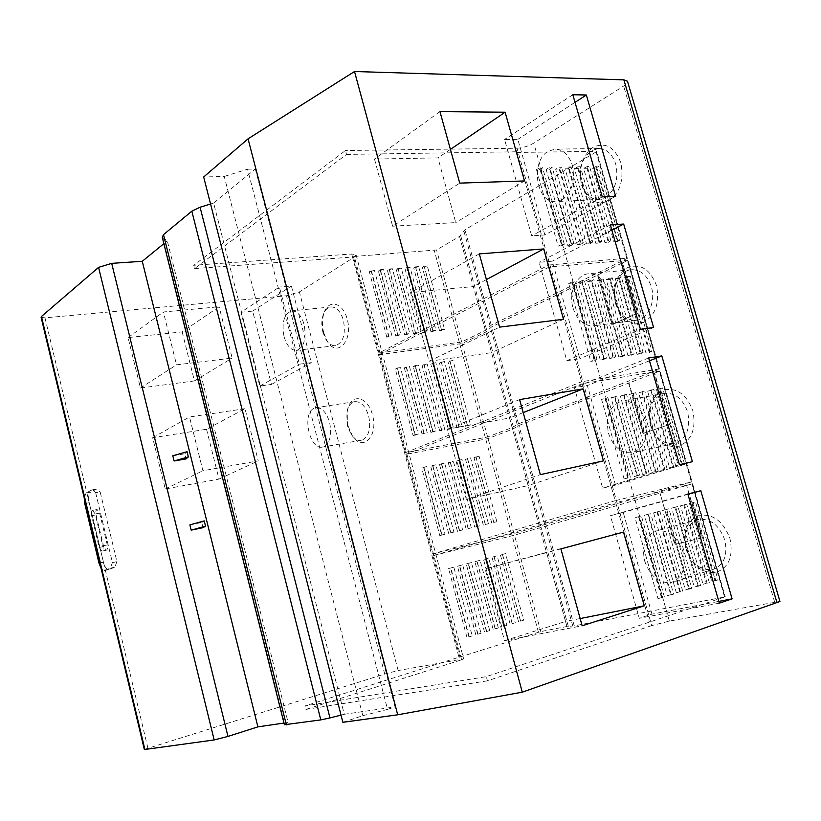 <?xml version="1.0" encoding="UTF-8"?>
<svg xmlns="http://www.w3.org/2000/svg" width="821" height="821" viewBox="0 0 821 821"><rect width="100%" height="100%" fill="white"/><g stroke="black" fill="none" stroke-linecap="round" stroke-linejoin="round"><path stroke-width="0.62" stroke-dasharray="4.11 3.08" d="M342.87 722.316L362.81 715.686L224.236 176.453L203.67 176.997M362.81 715.686L387.522 709.395L247.552 169.198L224.236 176.453M387.522 709.395L395.034 706.891L255.321 169.023L247.552 169.198M341.033 715.112L344.266 714.28L213.624 203.044L255.321 169.023M344.266 714.28L395.034 706.891M210.566 203.998L213.624 203.044M162.271 237.31L167.289 240.871L288.109 722.459L284.784 724.43L162.876 237.936M163.861 243.663L167.289 240.871M283.974 723.065L288.109 722.459M189.877 524.896L201.802 522.454L203.095 527.667M172.81 455.778L184.776 453.777L186.059 458.929M41.112 317.327L44.991 317.84L286.488 295.755L299.398 291.917L354.426 256.973L356.078 254.808L351.727 254.007L193.746 265.286L194.577 268.58L346.524 154.42L345.477 150.52L193.746 265.286M144.322 749.419L384.69 674.02L398.144 670.552L299.398 291.917M95.647 492.641L112.426 562.601L116.91 561.636L100.141 491.83L95.647 492.641L92.126 489.839L96.611 489.039L100.141 491.83M240.953 312.247L252.642 311.097L271.453 384.444L259.816 386.055L240.953 312.247L279.407 287.042L299.398 364.185L311.333 362.646L291.393 286.006L279.407 287.042M206.533 429.27L219.002 479.105L165.247 488.988L152.655 437.726L206.533 429.27L244.997 408.694L258.246 460.899L202.92 470.751L189.528 416.965L244.997 408.694M182.159 331.889L194.433 380.934L140.442 388.005L128.055 337.575L182.159 331.889L219.125 306.746L163.379 311.98L176.546 364.842L232.148 358.079L219.125 306.746M356.078 254.808L463.67 658.863L398.144 670.552M323.69 332.721L327.127 341.023C336.764 358.397 353.543 341.013 347.201 319.266C343.106 302.21 328.308 298.69 323.987 313.15C322.058 319.195 321.965 325.721 323.69 332.721M348.135 426.089L352.281 435.623C362.369 452.402 378.738 436.444 372.477 414.974C368.106 396.666 351.665 392.797 347.95 408.54C346.513 414 346.575 419.849 348.135 426.089M194.577 268.58L352.527 257.035L458.949 657.221L305.043 705.927L486.33 676.637L724.758 596.949L692.113 483.856L615.74 502.75L649.39 622.072M463.67 658.863L459.801 660.402L458.949 657.221L459.852 657.057L432.903 555.735L615.74 502.75M346.524 154.42L518.02 151.762L517.014 148.232L345.477 150.52M626.916 258.759L596.087 151.957L596.621 151.362L627.49 258.287L491.256 325.198L485.385 330.401L461.679 341.957L378.963 352.979L548.685 265.029L516.932 152.449L518.02 151.762L651.71 625.602L669.351 621.087L779.929 601.413M517.014 148.232C522.864 147.862 528.447 146.159 533.753 143.121L623.642 86.051C626.402 84.265 627.706 82.736 627.552 81.464M581.576 185.084C587.292 200.386 596.313 205.681 608.618 200.981C620.153 192.689 624.206 179.912 620.779 162.65C614.631 146.98 605.416 141.848 593.111 147.246C582.007 155.898 578.169 168.51 581.576 185.084M615.668 303.975C621.518 319.697 630.836 325.814 643.633 322.304C655.63 315.151 659.899 302.846 656.42 285.369C650.129 269.226 640.596 263.264 627.808 267.472C616.253 275.035 612.199 287.196 615.668 303.975M650.437 425.247C656.42 441.421 666.067 448.369 679.357 446.101C691.846 440.148 696.331 428.326 692.821 410.633C686.366 394.008 676.494 387.173 663.214 390.149C651.186 396.564 646.927 408.263 650.437 425.247M685.904 548.982C692.041 565.618 702.017 573.438 715.82 572.473C728.822 567.752 733.533 556.443 729.972 538.535C723.352 521.397 713.141 513.669 699.338 515.352C686.828 520.576 682.343 531.782 685.904 548.982M423.831 364.339L441.524 429.968L444.777 429.383L427.105 363.888L422.056 365.386L427.105 363.888M441.226 361.928L458.826 426.869L462.018 426.304L444.438 361.476L439.42 362.964L444.438 361.476M449.795 360.737L467.344 425.35L470.505 424.785L452.966 360.296L447.979 361.774L452.966 360.296M415.005 365.571L418.31 365.109L436.023 430.953L432.739 431.548L415.005 365.571L413.24 366.618L418.31 365.109M432.575 363.128L450.216 428.418L453.438 427.833L435.818 362.677L430.789 364.175L435.818 362.677M397.066 368.054L400.443 367.592L418.248 434.135L414.882 434.74L397.066 368.054L395.342 369.111L400.443 367.592M406.087 366.802L423.852 433.129L427.187 432.534L409.422 366.34L404.332 367.859L409.422 366.34M622.913 262.823L628.024 260.134L659.468 369.029L658.853 369.368L518.462 423.79L512.119 427.525L487.633 436.988L405.482 452.669L379.405 354.641L462.11 343.547L485.837 332.023L491.717 326.84L622.472 262.864L637.476 313.355L612.261 324.469L598.088 274.932M654.696 373.073L660.012 370.907L692.041 481.824L513.987 533.506L432.441 554.011L405.933 454.362L488.074 438.599L512.581 429.167L518.923 425.463L654.696 373.073L669.526 424.539L654.255 373.145M628.558 383.058L642.976 433.509L669.094 424.631M675.129 544.354L660.012 493.103L674.698 544.477L701.75 537.909L686.633 485.457L702.171 537.786L674.698 544.477M458.816 460.222L462.028 459.586L479.936 525.789L476.734 526.559L458.816 460.222L456.938 461.012L462.028 459.586M432.513 465.456L450.575 532.86L453.88 532.07L435.838 464.789L430.686 466.246L435.838 464.789M450.134 461.946L468.103 528.642L471.336 527.862L453.387 461.299L448.276 462.736L453.387 461.299M467.395 458.508L485.273 524.496L488.444 523.736L470.577 457.882L465.507 459.308L470.577 457.882M423.564 467.231L426.92 466.564L445.013 534.204L441.677 535.015L423.564 467.231L421.748 468.021L426.92 466.564M441.37 463.691L459.391 530.735L462.654 529.956L444.654 463.034L439.522 464.481L444.654 463.034M475.893 456.825L493.729 522.464L496.859 521.704L479.043 456.199L473.994 457.615L479.043 456.199M660.012 493.103L686.633 485.457M380.072 269.74L383.438 269.462L400.915 334.599L397.559 335.009L380.072 269.74L378.409 271.033L383.438 269.462M389.062 269.001L392.387 268.734L409.823 333.531L406.508 333.931L389.062 269.001L387.379 270.294L392.387 268.734M406.754 267.564L410.018 267.297L427.361 331.438L424.118 331.817L406.754 267.564L405.04 268.847L410.018 267.297M424.088 266.148L441.37 329.755L444.551 329.375L427.289 265.891L424.088 266.148L422.353 267.42L427.289 265.891M371 270.478L388.528 336.087L391.915 335.686L374.397 270.201L371 270.478L369.347 271.782L374.397 270.201M397.949 268.282L415.354 332.874L418.638 332.474L401.243 268.015L397.949 268.282L396.256 269.565L401.243 268.015M415.467 266.856L432.79 330.781L436.002 330.401L418.7 266.589L415.467 266.856L413.743 268.128L418.7 266.589M378.963 352.979L353.307 256.542L436.556 249.964L459.514 236.417L464.943 229.808L596.087 151.957M687.064 485.355L692.113 483.856M459.852 657.057L540.772 631.575L566.901 626.505L574.218 625.869L724.758 596.949M432.903 555.735L514.439 535.148L660.443 493M597.657 274.973L611.819 324.531L637.045 313.417L622.472 262.864M660.012 370.907L582.161 383.725L615.165 500.728L691.559 481.927L659.509 370.918M628.024 260.134L549.239 266.979L581.607 381.734L658.965 369.04L627.49 260.052M432.441 554.011L615.165 500.728M669.526 424.539L642.976 433.509M643.407 433.416L628.989 382.986M561.975 199.729C572.011 192.309 575.449 180.805 572.288 165.226C568.84 154.789 563.114 149.432 555.099 149.135L548.182 151.3C529.843 161.357 536.38 203.885 555.879 201.576L561.975 199.729M605.18 197.728C615.319 190.493 618.849 179.296 615.76 164.159C612.363 154.009 606.637 148.796 598.571 148.519L591.602 150.623C581.791 158.155 578.415 169.218 581.494 183.812C584.88 194.125 590.73 199.37 599.043 199.534L605.18 197.728M644.701 561.133C650.283 576.578 659.201 583.669 671.455 582.407C682.487 578.076 686.366 567.968 683.082 552.102C677.428 536.811 668.643 529.73 656.728 530.848C645.409 535.128 641.396 545.216 644.701 561.133M686.202 549.033C691.713 564.027 700.621 570.852 712.926 569.497C724.009 565.176 727.95 555.304 724.748 539.9C719.175 525.071 710.401 518.256 698.445 519.447C687.064 523.706 682.98 533.568 686.202 549.033M608.515 433.293C613.246 446.942 621.066 453.418 631.954 452.72C644.177 448.461 648.652 437.685 645.368 420.393C640.585 406.908 632.899 400.443 622.318 401.007C609.798 405.215 605.2 415.97 608.515 433.293M650.591 424.847C655.271 438.096 663.081 444.346 674.031 443.597C686.315 439.368 690.861 428.86 687.67 412.05C682.949 398.965 675.273 392.725 664.651 393.331C652.048 397.497 647.369 408.006 650.591 424.847M573.068 308.08C577.091 320.108 583.875 326.009 593.409 325.804C605.108 324.983 613.225 306.9 608.443 291.465C604.389 279.602 597.739 273.711 588.472 273.793C576.363 274.471 568.358 292.769 573.068 308.08M615.699 303.123C619.67 314.823 626.454 320.539 636.049 320.303C647.81 319.451 656.061 301.82 651.351 286.827C647.348 275.312 640.698 269.606 631.39 269.709C619.208 270.407 611.05 288.243 615.699 303.123M284.035 336.559C286.765 345.723 290.891 350.321 296.412 350.372C304.047 347.509 306.613 338.919 304.129 324.613C301.379 315.521 297.294 310.923 291.865 310.851C284.138 313.735 281.521 322.314 284.035 336.559M322.889 332.156L325.906 339.432C328.698 343.814 331.858 345.887 335.399 345.631C343.188 342.788 345.867 334.363 343.435 320.364C340.705 311.467 336.569 306.992 331.048 306.941C327.528 307.423 324.89 310.112 323.146 314.987C321.463 320.293 321.37 326.009 322.889 332.156M324.049 446.614C330.155 442.591 332.002 434.545 329.611 422.456C326.542 412.511 322.037 407.575 316.085 407.647L314.104 408.263C301.656 413.363 309.486 450.052 322.417 447.096L324.049 446.614M362.851 439.758C369.091 435.777 371.03 427.874 368.68 416.052C365.632 406.333 361.076 401.531 355.021 401.633L352.999 402.249C350.331 403.604 348.402 406.313 347.232 410.387L347.406 425.781L351.029 434.145C354.108 438.619 357.494 440.651 361.189 440.241L362.851 439.758M429.075 361.25L491.574 352.661L473.368 286.55L410.541 292.584L429.075 361.25L499.568 327.127M486.412 279.571L473.368 286.55M563.504 319.287L491.574 352.661M479.31 253.884L410.541 292.584M466.369 499.384L528.17 485.58L509.564 418.012L447.404 429.147L466.369 499.384L540.351 474.63M523.203 412.604L509.564 418.012M603.435 460.868L528.17 485.58M519.611 399.601L447.404 429.147M615.493 485.119L587.364 385.511L574.392 387.676L602.655 488.146L615.493 485.119L692.411 461.689M648.672 357.956L574.392 387.676M649.493 360.809L587.364 385.511M679.429 464.696L602.655 488.146M392.623 226.196L455.758 222.594L437.952 157.878L374.489 159.048L392.623 226.196L459.739 183.124M450.411 149.401L437.952 157.878M524.496 180.948L455.758 222.594M439.964 111.615L374.489 159.048M544.846 234.97L517.846 139.365L504.566 139.467L531.69 235.863L544.846 234.97L615.637 196.26M572.832 94.733L504.566 139.467M575.018 102.338L517.846 139.365M602.255 196.876L531.69 235.863M651.936 614.139L623.211 512.437L610.413 515.701L639.272 618.305L651.936 614.139L718.816 601.393M719.319 603.158L639.272 618.305M687.957 494.314L623.211 512.437M687.865 493.996L610.413 515.701M566.808 360.696L579.811 358.746L552.246 261.181L539.12 262.289L566.808 360.696L640.421 329.303M610.331 224.903L539.12 262.289M611.861 230.188L552.246 261.181M653.598 327.517L579.811 358.746M504.515 640.688L565.566 621.446L546.55 552.379L485.119 568.84L504.515 640.688L582.151 625.776M560.897 548.89L485.119 568.84M623.519 532.1L546.55 552.379M580.16 618.552L565.566 621.446M271.453 384.444L311.333 362.646M252.642 311.097L291.393 286.006M259.816 386.055L299.398 364.185M165.247 488.988L202.92 470.751M219.002 479.105L258.246 460.899M152.655 437.726L189.528 416.965M140.442 388.005L176.546 364.842M194.433 380.934L232.148 358.079M128.055 337.575L163.379 311.98M204.224 520.894L201.802 522.454M187.055 451.694L184.776 453.777M92.126 489.839L86.164 492.928L84.214 497.783M112.426 562.601L110.301 568.183L104.37 570.564L101.034 568.214M99.197 547.453L101.866 551.148C103.046 550.583 103.364 548.818 102.81 545.852L95.174 513.967L92.578 510.364C91.377 510.939 91.059 512.725 91.613 515.732L99.197 547.453L103.651 546.54L106.32 550.214C107.51 549.66 107.828 547.894 107.274 544.928L99.639 513.115L97.042 509.533C95.841 510.098 95.513 511.883 96.067 514.89L103.651 546.54M86.164 492.928L90.618 492.128L96.611 489.039M116.91 561.636L114.776 567.208L108.813 569.6C106.586 569.548 104.78 567.075 103.425 562.169L89.202 502.698C88.145 497.31 88.617 493.79 90.618 492.128M651.71 625.602L487.448 680.835L486.33 676.637M487.448 680.835L305.925 709.416L305.043 705.927M305.925 709.416L459.801 660.402M405.933 454.362L582.161 383.725M405.482 452.669L581.607 381.734M379.405 354.641L549.239 266.979M351.727 254.007L352.527 257.035L353.307 256.542M516.932 152.449L596.621 151.362M549.69 169.259L571.262 245.11L567.722 245.376L546.119 169.352L549.69 169.259L552.184 167.422L549.783 167.484L546.119 169.352M568.573 168.746L565.084 168.839L586.533 243.95L590.001 243.693L568.573 168.746L571.088 166.93L568.748 166.991L565.084 168.839M587.005 168.254L608.289 242.308L604.913 242.564L583.587 168.346L587.005 168.254L589.54 166.458L587.261 166.519L583.587 168.346M577.84 168.5L574.392 168.592L595.779 243.252L599.197 242.995L577.84 168.5L580.365 166.694L578.056 166.755L574.392 168.592M596.056 168.007L592.69 168.1L613.934 241.877L617.279 241.62L596.056 168.007L598.601 166.222L596.354 166.283L592.69 168.1M559.193 169.003L580.693 244.391L577.184 244.658L555.653 169.095L559.193 169.003L561.687 167.176L559.327 167.238L555.653 169.095M540.085 169.516L561.728 245.828L558.136 246.105L536.472 169.608L540.085 169.516L542.558 167.669L540.136 167.73L536.472 169.608M548.685 265.029L626.957 258.204L596.067 151.187M674.995 507.275L671.67 508.137L694.289 587.118L697.583 586.061L674.995 507.275L677.9 506.475L671.67 508.137M683.821 504.977L706.337 583.269L703.084 584.306L680.537 505.828L686.736 504.176L680.537 505.828M647.841 514.346L644.393 515.249L667.257 595.748L670.685 594.661L647.841 514.346L650.714 513.556L644.393 515.249M692.544 502.698L689.301 503.55L711.766 581.535L714.978 580.509L692.544 502.698L695.469 501.898L689.301 503.55M666.047 509.605L662.68 510.477L685.391 589.96L688.727 588.893L666.047 509.605L668.941 508.804L662.68 510.477M657.005 511.965L679.757 591.756L676.381 592.844L653.598 512.848L659.889 511.165L653.598 512.848M638.564 516.768L661.49 597.596L658.021 598.704L635.074 517.682L641.427 515.978L635.074 517.682M627.49 258.287L626.957 258.204M632.95 393.844L655.199 471.644L651.812 472.434L629.533 394.449L635.711 392.695L629.533 394.449M614.498 397.128L611.009 397.744L633.443 476.714L636.911 475.903L614.498 397.128L617.238 395.968L611.009 397.744M650.95 390.642L673.046 467.488L669.741 468.257L647.615 391.237L653.732 389.503L647.615 391.237M623.775 395.476L646.106 473.758L642.689 474.559L620.327 396.091L626.526 394.326L620.327 396.091M659.786 389.072L681.81 465.445L678.546 466.205L656.502 389.657L662.588 387.933L656.502 389.657M605.108 398.79L627.593 478.079L624.083 478.889L601.567 399.427L607.838 397.641L601.567 399.427M642.001 392.233L664.168 469.55L660.833 470.33L638.635 392.838L644.772 391.083L638.635 392.838M477.74 634.243L481.014 633.237L477.74 634.243L459.38 565.71L457.461 566.244L462.675 564.848L481.014 633.237M475.759 634.582L457.461 566.244M459.38 565.71L462.675 564.848M477.955 633.915L459.668 565.669M503.684 626.3L506.855 625.325L503.684 626.3L485.468 558.875L483.507 559.419L488.659 558.044L506.855 625.325M501.672 626.659L483.507 559.419M485.468 558.875L488.659 558.044M503.786 626.013L485.642 558.865M512.15 623.703L515.29 622.739L512.15 623.703L493.985 556.648L492.015 557.192L497.146 555.817L515.29 622.739M510.128 624.073L492.015 557.192M493.985 556.648L497.146 555.817M512.222 623.426L494.129 556.638M495.125 628.917L498.337 627.932L495.125 628.917L476.868 561.133L474.918 561.667L480.09 560.291L498.337 627.932M493.123 629.276L474.918 561.667M476.868 561.133L480.09 560.291M495.268 628.619L477.073 561.102M486.484 631.565L489.716 630.569L486.484 631.565L468.165 563.411L466.236 563.945L471.428 562.559L489.716 630.569M484.493 631.913L466.236 563.945M468.165 563.411L471.428 562.559M486.658 631.246L468.411 563.37M520.535 621.138L523.644 620.183L520.535 621.138L502.411 554.442L500.43 554.986L505.541 553.621L523.644 620.183M518.492 621.507L500.43 554.986M502.411 554.442L505.541 553.621M520.576 620.871L502.524 554.442M468.914 636.942L472.219 635.926L468.914 636.942L450.503 568.04L448.594 568.563L453.828 567.167L472.219 635.926M466.944 637.281L448.594 568.563M450.503 568.04L453.828 567.167M469.16 636.603L450.821 567.978M661.49 597.596L658.021 598.704M664.435 597.062L641.427 515.978M662.116 597.811L639.087 516.594M697.583 586.061L700.58 585.506L677.9 506.475M700.58 585.506L694.289 587.118M698.373 586.215L675.673 507.06M706.337 583.269L703.084 584.306M709.344 582.705L686.736 504.176M707.158 583.403L684.54 504.751M670.685 594.661L673.641 594.127L650.714 513.556M673.641 594.127L667.257 595.748M671.352 594.856L648.405 514.162M714.978 580.509L717.995 579.944L695.469 501.898M717.995 579.944L711.766 581.535M715.84 580.632L693.293 502.462M688.727 588.893L691.713 588.349L668.941 508.804M691.713 588.349L685.391 589.96M689.476 589.057L666.693 509.4M679.757 591.756L676.381 592.844M682.733 591.212L659.889 511.165M680.476 591.941L657.6 511.76M493.729 522.464L496.859 521.704M491.769 523.09L473.994 457.615M493.873 522.587L476.108 457.194M476.734 526.559L474.805 527.185L456.938 461.012M474.805 527.185L479.936 525.789M476.95 526.661L459.093 460.591M450.575 532.86L453.88 532.07M448.687 533.486L430.686 466.246M450.893 532.952L432.903 465.805M468.103 528.642L471.336 527.862M466.195 529.258L448.276 462.736M468.35 528.734L450.452 462.305M485.273 524.496L488.444 523.736M483.333 525.122L465.507 459.308M485.447 524.619L467.642 458.888M441.677 535.015L439.799 535.62L421.748 468.021M439.799 535.62L445.013 534.204M442.026 535.087L423.995 467.58M459.391 530.735L462.654 529.956M457.482 531.361L439.522 464.481M459.668 530.828L441.719 464.05M664.168 469.55L660.833 470.33M667.032 468.637L644.772 391.083M664.794 469.16L642.515 391.484M636.911 475.903L639.733 475L617.238 395.968M639.733 475L633.443 476.714M637.414 475.533L614.898 396.389M655.199 471.644L651.812 472.434M658.042 470.731L635.711 392.695M655.784 471.254L633.422 393.105M673.046 467.488L669.741 468.257M675.919 466.574L653.732 389.503M673.702 467.087L651.505 389.893M627.593 478.079L624.083 478.889M630.405 477.165L607.838 397.641M628.055 477.719L605.467 398.062M681.81 465.445L678.546 466.205M684.683 464.532L662.588 387.933M682.508 465.035L660.382 388.323M646.106 473.758L642.689 474.559M648.949 472.855L626.526 394.326M646.65 473.389L624.217 394.737M458.826 426.869L456.969 427.751L462.018 426.304M456.969 427.751L439.42 362.964M459.103 427.361L441.565 362.666M441.524 429.968L439.687 430.851L441.872 430.461L444.777 429.383M439.687 430.851L422.056 365.386M441.872 430.461L424.252 365.078M423.852 433.129L422.056 434.011L427.187 432.534M422.056 434.011L404.332 367.859M424.272 433.611L406.569 367.541M414.882 434.74L413.096 435.623L395.342 369.111M413.096 435.623L418.248 434.135M415.344 435.212L397.6 368.793M450.216 428.418L448.369 429.291L450.524 428.901L453.438 427.833M448.369 429.291L430.789 364.175M450.524 428.901L432.954 363.867M432.739 431.548L430.912 432.421L413.24 366.618M430.912 432.421L436.023 430.953M433.119 432.031L415.457 366.31M467.344 425.35L465.476 426.222L470.505 424.785M465.476 426.222L447.979 361.774M467.59 425.842L450.103 361.476M594.65 359.926L597.031 359.567L594.342 360.84L590.792 361.384L594.65 359.926L572.483 281.798L568.707 283.419L590.792 361.384M594.342 360.84L572.288 283.06L574.885 281.552L572.483 281.798M597.031 359.567L574.885 281.552M572.288 283.06L568.707 283.419M628.075 276.277L624.299 277.857L645.942 352.999L649.247 352.496L627.624 277.529L630.302 276.051L628.075 276.277L649.791 351.583L645.942 352.999M627.624 277.529L624.299 277.857M649.247 352.496L651.997 351.244L630.302 276.051M651.997 351.244L649.791 351.583M640.873 352.927L643.11 352.589L640.37 353.851L637.024 354.354L640.873 352.927L619.085 277.17L615.309 278.76L637.024 354.354M640.37 353.851L618.675 278.422L621.343 276.944L619.085 277.17M643.11 352.589L621.343 276.944M618.675 278.422L615.309 278.76M582.038 280.844L578.261 282.465L600.264 359.947L603.774 359.413L581.791 282.116L584.398 280.608L582.038 280.844L604.123 358.5L600.264 359.947M581.791 282.116L578.261 282.465M603.774 359.413L606.473 358.141L584.398 280.608M606.473 358.141L604.123 358.5M600.777 278.986L597.011 280.587L618.87 357.114L622.287 356.591L600.459 280.248L603.096 278.76L600.777 278.986L622.718 355.678L618.87 357.114M600.459 280.248L597.011 280.587M622.287 356.591L625.017 355.329L603.096 278.76M625.017 355.329L622.718 355.678M609.982 278.073L606.216 279.674L628.003 355.729L631.38 355.216L609.623 279.325L612.271 277.847L609.982 278.073L631.852 354.303L628.003 355.729M609.623 279.325L606.216 279.674M631.38 355.216L634.12 353.954L612.271 277.847M634.12 353.954L631.852 354.303M613.482 357.084L615.801 356.725L613.092 357.997L609.623 358.52L613.482 357.084L591.469 279.91L587.692 281.521L609.623 358.52M613.092 357.997L591.182 281.172L593.809 279.674L591.469 279.91M615.801 356.725L593.809 279.674M591.182 281.172L587.692 281.521M415.354 332.874L413.61 333.993L415.806 333.737L418.638 332.474M413.61 333.993L396.256 269.565M415.806 333.737L398.462 269.391M388.528 336.087L386.824 337.226L391.915 335.686M386.824 337.226L369.347 271.782M389.082 336.949L371.626 271.587M441.37 329.755L439.584 330.873L444.551 329.375M439.584 330.873L422.353 267.42M441.708 330.617L424.498 267.246M424.118 331.817L422.353 332.946L405.04 268.847M422.353 332.946L427.361 331.438M424.529 332.679L407.226 268.662M406.508 333.931L404.774 335.06L387.379 270.294M404.774 335.06L409.823 333.531M406.99 334.794L389.606 270.109M397.559 335.009L395.845 336.138L378.409 271.033M395.845 336.138L400.915 334.599M398.082 335.871L380.657 270.848M432.79 330.781L431.015 331.9L436.002 330.401M431.015 331.9L413.743 268.128M433.16 331.643L415.908 267.954M617.279 241.62L619.906 240.05L598.601 166.222M619.906 240.05L613.934 241.877M617.669 240.214L596.354 166.283M599.197 242.995L601.814 241.405L580.365 166.694M601.814 241.405L599.515 241.569L595.779 243.252M599.515 241.569L578.056 166.755M608.289 242.308L610.916 240.717L604.913 242.564M610.916 240.717L589.54 166.458M608.648 240.892L587.261 166.519M590.001 243.693L592.598 242.092L571.088 166.93M592.598 242.092L586.533 243.95M590.278 242.267L568.748 166.991M571.262 245.11L573.838 243.488L571.457 243.673L567.722 245.376M573.838 243.488L552.184 167.422M571.457 243.673L549.783 167.484M561.728 245.828L564.284 244.206L561.872 244.391L558.136 246.105M564.284 244.206L542.558 167.669M561.872 244.391L540.136 167.73M580.693 244.391L583.269 242.79L580.929 242.965L577.184 244.658M583.269 242.79L561.687 167.176M580.929 242.965L559.327 167.238M147.893 748.054L44.991 317.84M384.69 674.02L286.488 295.755M461.412 659.017L354.426 256.973M669.351 621.087L533.753 143.121M774.593 601.885L623.642 86.051M485.344 437.624L459.852 344.204M540.608 525.809L513.833 428.593M539.294 526.21L512.581 429.167M512.119 427.525L485.837 332.023M513.371 426.941L487.027 331.274M511.678 534.132L485.786 439.235M517.179 424.385L490.496 327.62M518.462 423.79L491.717 326.84M459.421 342.614L434.319 250.631M724.522 596.816L691.939 483.949M572.812 626.084L545.236 526.107M568.286 626.3L541.07 527.493M544.764 524.403L517.64 426.058M691.385 482.04L659.396 371.256M566.901 626.505L539.756 527.882M540.772 631.575L514.439 535.148M658.853 369.368L627.449 260.606M546.109 523.993L518.923 425.463M574.218 625.869L546.581 525.697M110.301 568.183L114.776 567.208M104.698 570.472L109.152 569.497M98.992 563.124L103.425 562.169M84.758 503.509L89.202 502.698M91.572 490.024L96.057 489.224M102.81 545.852L107.274 544.928M95.174 513.967L99.639 513.115M91.613 515.732L96.067 514.89M461.679 341.957L436.556 249.964M485.385 330.401L459.514 236.417M486.576 329.642L460.643 235.494M490.045 325.968L463.783 230.752M491.256 325.198L464.943 229.808M487.633 436.988L462.11 343.547M538.432 632.18L512.13 535.774M513.987 533.506L488.074 438.599M692.596 483.743L725.23 596.744M598.571 148.519L555.099 149.135M712.926 569.497L671.455 582.407M674.031 443.597L631.954 452.72M636.049 320.303L593.409 325.804M335.399 345.631L296.412 350.372M355.021 401.633L316.085 407.647M325.906 339.432L327.127 341.023M351.029 434.145L352.281 435.623M104.37 570.564L108.813 569.6M101.866 551.148L106.32 550.214M92.578 510.364L97.042 509.533M347.232 410.387L347.95 408.54M664.651 393.331L622.318 401.007M323.146 314.987L323.987 313.15M698.445 519.447L656.728 530.848M361.189 440.241L322.417 447.096M331.048 306.941L291.865 310.851M631.39 269.709L588.472 273.793M599.043 199.534L555.879 201.576"/><path stroke-width="1.23" d="M248.055 138.821L203.67 176.997L342.87 722.316L397.703 714.793L248.055 138.821L354.528 71.509L623.878 79.853L627.49 81.248L779.95 601.475L522.279 692.175L354.528 71.509M341.033 715.112L329.97 717.934L200.088 207.231L210.566 203.998M200.088 207.231L191.827 211.182L163.492 234.652L162.271 237.31L284.394 724.748L320.806 719.904L191.827 211.182M329.97 717.934L320.806 719.904M283.974 723.065L257.907 726.862L142.269 261.283L163.861 243.663M257.907 726.862L227.971 736.427L111.697 263.356L142.269 261.283M205.527 526.148L203.095 527.667L191.17 530.14L189.877 524.896L204.224 520.894L205.527 526.148L191.17 530.14M188.337 456.897L186.059 458.929L174.093 460.971L172.81 455.778L187.055 451.694L188.337 456.897L174.093 460.971M227.971 736.427L214.168 739.957L98.571 267.369L111.697 263.356M214.168 739.957L144.896 749.46L41.45 316.485L98.571 267.369M41.45 316.485L41.112 317.327L144.322 749.419L144.896 749.46M499.568 327.127L563.504 319.287L543.666 248.948L479.31 253.884L499.568 327.127M540.351 474.63L603.435 460.868L583.136 388.877L519.611 399.601L540.351 474.63M692.411 461.689L661.818 355.914L648.672 357.956L679.429 464.696L692.411 461.689M459.739 183.124L524.496 180.948L505.11 112.2L439.964 111.615L459.739 183.124M615.637 196.26L586.348 95.01L572.832 94.733L602.255 196.876L615.637 196.26M687.865 493.996L719.319 603.158L732.096 598.858L700.806 490.712L687.865 493.996M653.598 327.517L623.673 224.041L610.331 224.903L640.421 329.303L653.598 327.517M644.311 605.806L623.519 532.1L560.897 548.89L582.151 625.776L644.311 605.806L580.16 618.552M397.703 714.793L522.279 692.175M543.666 248.948L486.412 279.571M583.136 388.877L523.203 412.604M661.818 355.914L649.493 360.809M505.11 112.2L450.411 149.401M586.348 95.01L575.018 102.338M732.096 598.858L718.816 601.393M700.806 490.712L687.957 494.314M623.673 224.041L611.861 230.188M84.214 497.783L84.758 503.509L98.992 563.124L101.034 568.214M286.375 724.84L163.492 234.652M777.025 602.881L623.878 79.853"/></g></svg>
